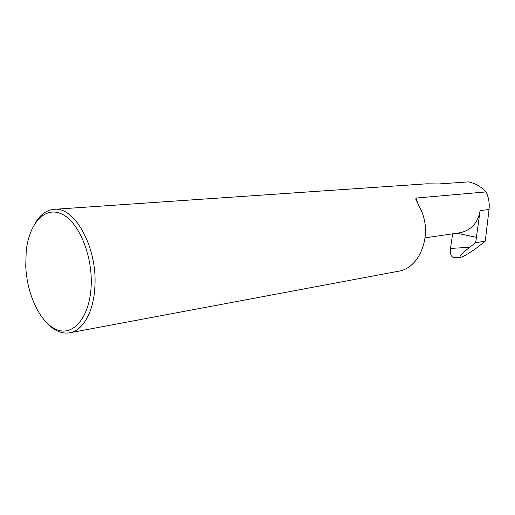 <?xml version="1.0" encoding="UTF-8"?>
<svg xmlns="http://www.w3.org/2000/svg" width="515" height="515" viewBox="0 0 515 515"><rect width="100%" height="100%" fill="white"/><g stroke="black" fill="none" stroke-linecap="round" stroke-linejoin="round"><path stroke-width="0.77" d="M418.322 204.655L416.062 198.05L486.051 191.908C488.709 197.483 489.701 203.354 489.031 209.521L480.128 210.558C478.023 222.647 471.47 230.018 460.474 232.671L425.126 237.846M416.062 198.05L415.76 199.118L419.989 207.957C433.443 232.857 420.601 268.328 398.25 271.27L69.725 332.806C62.161 334.016 54.867 331.048 47.831 323.903M91.168 285.954C92.739 254.893 78.377 221.154 61.343 213.828C44.316 206.116 28.859 224.147 26.181 251.552L25.75 265.895C26.806 294.664 40.395 323.394 56.94 329.729C73.452 336.424 89.81 317.105 91.168 285.954M35.02 223.446C40.041 214.761 46.356 210.062 53.972 209.335C74.566 206.245 97.412 247.2 94.895 286.25C93.859 311.594 82.999 330.669 69.725 332.806M486.051 191.908C480.888 186.539 475.03 183.198 468.476 181.885L439.038 183.939L426.568 183.816L53.972 209.335M460.404 257.288L454.224 257.603C451.179 257.23 449.93 254.178 450.471 248.43L469.699 247.29C461.73 253.547 458.678 256.876 460.552 257.275L460.764 257.249C462.953 257.133 473.227 250.799 479.658 245.591L485.272 241.155L489.031 209.521M452.653 233.816L450.471 248.43M480.128 210.558L475.667 242.745L485.272 241.155M475.667 242.745L469.699 247.29M476.497 237.357L456.889 233.198M415.76 199.118L416.358 200.683"/></g></svg>
